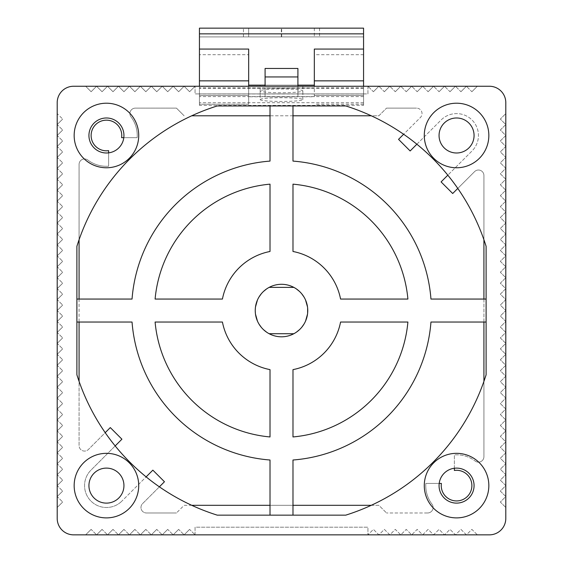 <?xml version="1.0" encoding="UTF-8"?>
<svg xmlns="http://www.w3.org/2000/svg" width="563" height="563" viewBox="0 0 563 563"><rect width="100%" height="100%" fill="white"/><g stroke="black" fill="none" stroke-linecap="round" stroke-linejoin="round"><path stroke-width="0.42" stroke-dasharray="2.81 2.11" d="M297.911 86.252L297.911 96.773L265.089 96.773L265.089 86.252M265.089 96.773L265.089 87.983L265.089 96.773L265.089 87.983L297.911 87.983L297.911 96.773L248.677 96.773L248.677 104.169L199.436 104.225L199.436 86.252L363.564 86.252L363.564 104.225L363.564 93.908L199.436 93.908L199.436 104.169M265.089 68.461L265.089 87.983L297.911 87.983L297.911 96.773L297.911 68.461M363.564 54.688L363.564 96.597L363.564 54.688L314.323 54.688L314.323 96.773L297.911 96.773M297.911 87.983L314.323 87.983M199.436 54.688L199.436 96.597L199.436 49.065L199.436 54.688L248.677 54.688L248.677 95.471L248.677 87.983L265.089 87.983M248.677 85.154L314.323 85.154M297.911 85.154L265.089 85.154M199.436 95.471L248.677 95.45L199.436 95.471M314.323 95.471L363.564 95.45L314.323 95.471M248.677 86.252L248.677 104.169M248.677 54.688L248.677 49.065M248.677 87.983L248.677 96.773M314.323 96.773L314.323 86.252M199.436 105.372L199.436 93.908L363.564 93.908L363.564 105.372L363.564 36.905L199.436 36.905L199.436 105.372L363.564 105.372M199.436 28.15L199.436 36.905L363.564 36.905L363.564 28.15L199.436 28.15M314.323 28.15L314.323 36.905L314.323 28.15L248.677 28.15L248.677 36.905L314.323 36.905L248.677 36.905L248.677 28.15M363.564 96.597L199.436 96.597M260.162 99.595A21.338 1.858 0 0 1 281.5 97.737A21.338 1.858 0 0 1 302.838 99.595A21.338 1.858 0 0 1 281.5 101.46A21.338 1.858 0 0 1 260.162 99.595L260.162 90.875A21.338 1.858 180 0 0 281.5 92.74A21.338 1.858 180 0 0 302.838 90.875A21.338 1.858 180 0 0 281.5 89.017A21.338 1.858 180 0 0 260.162 90.875M260.162 93.908L302.838 93.908L260.162 93.908L260.162 85.154L302.838 85.154L260.162 85.154M302.838 93.908L302.838 85.154M302.838 99.595L302.838 90.875M314.323 49.065L314.323 54.688M73.612 534.85L489.388 534.85L477.354 534.85L471.878 529.382L466.41 534.85L460.942 529.382L455.467 534.85L449.999 529.382L444.531 534.85L439.056 529.382L433.587 534.85L428.112 529.382L422.644 534.85L417.176 529.382L411.701 534.85L406.233 529.382L400.765 534.85L395.289 529.382L389.821 534.85L384.353 529.382L378.878 534.85L373.41 529.382L367.935 534.85L373.41 529.382L378.878 534.85L384.353 529.382L389.821 534.85L395.289 529.382L400.765 534.85L406.233 529.382L411.701 534.85L417.176 529.382L422.644 534.85L428.112 529.382L433.587 534.85L439.056 529.382L444.531 534.85L449.999 529.382L455.467 534.85L460.942 529.382L466.41 534.85L471.878 529.382L477.354 534.85L489.388 534.85A16.411 16.411 0 0 0 505.799 518.439A16.411 16.411 0 0 1 489.388 534.85A16.411 16.411 0 0 0 505.799 518.439L505.799 102.663A16.411 16.411 0 0 0 489.388 86.252A16.411 16.411 0 0 1 505.799 102.663L505.799 518.439A16.411 16.411 0 0 1 489.388 534.85L73.612 534.85A16.411 16.411 0 0 1 57.201 518.439A16.411 16.411 0 0 0 73.612 534.85L73.612 534.85A16.411 16.411 0 0 1 57.201 518.439L57.201 102.663A16.411 16.411 0 0 1 73.612 86.252A16.411 16.411 0 0 0 57.201 102.663L57.201 518.439A16.411 16.411 0 0 0 73.612 534.85L85.646 534.85L73.612 534.85A16.411 16.411 0 0 1 57.201 518.439L57.201 102.663A16.411 16.411 0 0 1 73.612 86.252L85.646 86.252L91.122 91.72L96.59 86.252L102.058 91.72L107.533 86.252L113.001 91.72L118.469 86.252L123.944 91.72L129.413 86.252L134.888 91.72L140.356 86.252L145.824 91.72L151.299 86.252L156.767 91.72L162.235 86.252L167.711 91.72L173.179 86.252L178.647 91.72L184.122 86.252L189.59 91.72L195.065 86.252L189.59 91.72L184.122 86.252L178.647 91.72L173.179 86.252L167.711 91.72L162.235 86.252L156.767 91.72L151.299 86.252L145.824 91.72L140.356 86.252L134.888 91.72L129.413 86.252L123.944 91.72L118.469 86.252L113.001 91.72L107.533 86.252L102.058 91.72L96.59 86.252L91.122 91.72L85.646 86.252L73.612 86.252A16.411 16.411 0 0 0 57.201 102.663A16.411 16.411 0 0 1 73.612 86.252L489.388 86.252A16.411 16.411 0 0 1 505.799 102.663L505.799 102.663A16.411 16.411 0 0 0 489.388 86.252L73.612 86.252M456.565 453.335A32.274 32.274 0 0 0 424.284 485.616A32.274 32.274 0 0 0 456.565 517.89A32.274 32.274 0 0 0 488.839 485.616A32.274 32.274 0 0 0 456.565 453.335A32.274 32.274 0 0 1 488.839 485.616A32.274 32.274 0 0 1 456.565 517.89A32.274 32.274 0 0 1 424.284 485.616A32.274 32.274 0 0 1 456.565 453.335A32.274 32.274 0 0 0 424.284 485.616A32.274 32.274 0 0 0 456.565 517.89A32.274 32.274 0 0 0 488.839 485.616A32.274 32.274 0 0 0 456.565 453.335M424.284 135.486A32.274 32.274 0 0 0 456.565 167.767A32.274 32.274 0 0 0 488.839 135.486A32.274 32.274 0 0 0 456.565 103.212A32.274 32.274 0 0 0 424.284 135.486A32.274 32.274 0 0 1 456.565 103.212A32.274 32.274 0 0 1 488.839 135.486A32.274 32.274 0 0 1 456.565 167.767A32.274 32.274 0 0 1 424.284 135.486A32.274 32.274 0 0 0 456.565 167.767A32.274 32.274 0 0 0 488.839 135.486A32.274 32.274 0 0 0 456.565 103.212A32.274 32.274 0 0 0 424.284 135.486M106.435 167.767A32.274 32.274 0 0 0 138.716 135.486A32.274 32.274 0 0 0 106.435 103.212A32.274 32.274 0 0 0 74.161 135.486A32.274 32.274 0 0 0 106.435 167.767A32.274 32.274 0 0 1 74.161 135.486A32.274 32.274 0 0 1 106.435 103.212A32.274 32.274 0 0 1 138.716 135.486A32.274 32.274 0 0 1 106.435 167.767A32.274 32.274 0 0 0 138.716 135.486A32.274 32.274 0 0 0 106.435 103.212A32.274 32.274 0 0 0 74.161 135.486A32.274 32.274 0 0 0 106.435 167.767M138.716 485.616A32.274 32.274 0 0 0 106.435 453.335A32.274 32.274 0 0 0 74.161 485.616A32.274 32.274 0 0 0 106.435 517.89A32.274 32.274 0 0 0 138.716 485.616A32.274 32.274 0 0 1 106.435 517.89A32.274 32.274 0 0 1 74.161 485.616A32.274 32.274 0 0 1 106.435 453.335A32.274 32.274 0 0 1 138.716 485.616A32.274 32.274 0 0 0 106.435 453.335A32.274 32.274 0 0 0 74.161 485.616A32.274 32.274 0 0 0 106.435 517.89A32.274 32.274 0 0 0 138.716 485.616M108.624 152.855L108.624 166.219A30.81 30.81 0 0 1 87.856 160.061A5.468 5.468 0 0 0 79.08 164.424L79.08 445.6A5.468 5.468 0 0 0 88.419 449.471A5.468 5.468 0 0 1 79.08 445.6L79.08 381.383A214.454 214.454 0 0 1 76.892 374.789A214.454 214.454 0 0 0 217.262 515.152L345.738 515.152L217.262 515.152A214.454 214.454 0 0 1 191.73 505.307L184.122 505.307L176.465 512.97L184.122 505.307L378.878 505.307L386.535 512.97L378.878 505.307L371.27 505.307A214.454 214.454 0 0 1 345.738 515.152A214.454 214.454 0 0 0 486.108 374.789A214.454 214.454 0 0 1 483.92 381.383L483.92 456.677A5.468 5.468 0 0 1 475.144 461.041A5.468 5.468 0 0 0 483.92 456.677L483.92 175.501A5.468 5.468 0 0 0 474.581 171.631L452.694 193.51L441.089 181.905L472.033 150.961A21.88 21.88 0 0 0 472.033 120.01A21.88 21.88 0 0 0 441.089 120.01L410.145 150.961L398.541 139.357L420.42 117.47A5.468 5.468 0 0 0 416.55 108.131A5.468 5.468 0 0 1 420.42 117.47L403.622 134.268M270.015 460.006L270.015 515.152L217.262 515.152A214.454 214.454 0 0 1 76.892 374.789L76.892 246.312A214.454 214.454 0 0 1 217.262 105.943A214.454 214.454 0 0 0 76.892 246.312L76.892 374.789L76.892 246.312A214.454 214.454 0 0 1 217.262 105.943L345.738 105.943A214.454 214.454 0 0 1 486.108 246.312A214.454 214.454 0 0 0 345.738 105.943L217.262 105.943L345.738 105.943A214.454 214.454 0 0 1 486.108 246.312L486.108 374.789A214.454 214.454 0 0 1 345.738 515.152L270.015 515.152L292.985 515.152L292.985 460.006L292.985 515.152L270.015 515.152L270.015 460.006A149.899 149.899 0 0 1 132.045 322.036L76.892 322.036L132.045 322.036A149.899 149.899 0 0 0 270.015 460.006L270.015 515.152L292.985 515.152L292.985 460.006A149.899 149.899 0 0 0 430.955 322.036L486.108 322.036L486.108 299.059L430.955 299.059L486.108 299.059L486.108 322.036L430.955 322.036L486.108 322.036L486.108 299.059L430.955 299.059A149.899 149.899 0 0 0 292.985 161.095L292.985 105.943L270.015 105.943L270.015 161.095L270.015 105.943L292.985 105.943L292.985 161.095L292.985 105.943L270.015 105.943L270.015 161.095A149.899 149.899 0 0 0 132.045 299.059L76.892 299.059L76.892 322.036L76.892 299.059L132.045 299.059L76.892 299.059L76.892 322.036L132.045 322.036M159.378 486.833A214.454 214.454 0 0 1 146.127 476.875L121.911 501.084L152.855 470.14L164.459 481.745L142.58 503.625A5.468 5.468 0 0 0 146.45 512.97A5.468 5.468 0 0 1 142.58 503.625L159.378 486.833M115.176 445.924A214.454 214.454 0 0 1 105.218 432.673L88.419 449.471L110.306 427.584L121.911 439.196L90.967 470.14A21.88 21.88 0 0 0 90.967 501.084A21.88 21.88 0 0 0 121.911 501.084A21.88 21.88 0 0 1 90.967 501.084A21.88 21.88 0 0 1 90.967 470.14L115.176 445.924M123.944 485.616A17.509 17.509 0 0 1 106.435 503.118A17.509 17.509 0 0 1 88.933 485.616A17.509 17.509 0 0 1 106.435 468.106A17.509 17.509 0 0 1 123.944 485.616A17.509 17.509 0 0 0 106.435 468.106A17.509 17.509 0 0 0 88.933 485.616A17.509 17.509 0 0 0 106.435 503.118A17.509 17.509 0 0 0 123.944 485.616A17.509 17.509 0 0 0 106.435 468.106A17.509 17.509 0 0 0 88.933 485.616A17.509 17.509 0 0 0 106.435 503.118A17.509 17.509 0 0 0 123.944 485.616M456.565 468.106A17.509 17.509 0 0 1 474.067 485.616A17.509 17.509 0 0 1 456.565 503.118A17.509 17.509 0 0 1 439.056 485.616A17.509 17.509 0 0 1 456.565 468.106A17.509 17.509 0 0 0 439.056 485.616A17.509 17.509 0 0 0 456.565 503.118A17.509 17.509 0 0 0 474.067 485.616A17.509 17.509 0 0 0 456.565 468.106A17.509 17.509 0 0 0 439.056 485.616A17.509 17.509 0 0 0 456.565 503.118A17.509 17.509 0 0 0 474.067 485.616A17.509 17.509 0 0 0 456.565 468.106M439.056 135.486A17.509 17.509 0 0 1 456.565 117.984A17.509 17.509 0 0 1 474.067 135.486A17.509 17.509 0 0 1 456.565 152.995A17.509 17.509 0 0 1 439.056 135.486A17.509 17.509 0 0 0 456.565 152.995A17.509 17.509 0 0 0 474.067 135.486A17.509 17.509 0 0 0 456.565 117.984A17.509 17.509 0 0 0 439.056 135.486A17.509 17.509 0 0 0 456.565 152.995A17.509 17.509 0 0 0 474.067 135.486A17.509 17.509 0 0 0 456.565 117.984A17.509 17.509 0 0 0 439.056 135.486M106.435 152.995A17.509 17.509 0 0 1 88.933 135.486A17.509 17.509 0 0 1 106.435 117.984A17.509 17.509 0 0 1 123.944 135.486A17.509 17.509 0 0 1 106.435 152.995A17.509 17.509 0 0 0 123.944 135.486A17.509 17.509 0 0 0 106.435 117.984A17.509 17.509 0 0 0 88.933 135.486A17.509 17.509 0 0 0 106.435 152.995A17.509 17.509 0 0 0 123.944 135.486A17.509 17.509 0 0 0 106.435 117.984A17.509 17.509 0 0 0 88.933 135.486A17.509 17.509 0 0 0 106.435 152.995M155.099 322.036L222.427 322.036A60.178 60.178 0 0 0 270.015 369.624L270.015 436.951A126.921 126.921 0 0 1 155.099 322.036A126.921 126.921 0 0 0 270.015 436.951L270.015 369.624A60.178 60.178 0 0 1 222.427 322.036L155.099 322.036A126.921 126.921 0 0 0 270.015 436.951M340.573 322.036L407.901 322.036A126.921 126.921 0 0 1 292.985 436.951L292.985 369.624A60.178 60.178 0 0 0 340.573 322.036A60.178 60.178 0 0 1 292.985 369.624L292.985 436.951A126.921 126.921 0 0 0 407.901 322.036L340.573 322.036M292.985 251.478L292.985 184.15A126.921 126.921 0 0 1 407.901 299.059A126.921 126.921 0 0 0 292.985 184.15L292.985 251.478A60.178 60.178 0 0 1 340.573 299.059A60.178 60.178 0 0 0 292.985 251.478A60.178 60.178 0 0 1 340.573 299.059L407.901 299.059A126.921 126.921 0 0 0 292.985 184.15M270.015 184.15L270.015 251.478A60.178 60.178 0 0 0 222.427 299.059L155.099 299.059A126.921 126.921 0 0 1 270.015 184.15A126.921 126.921 0 0 0 155.099 299.059L222.427 299.059A60.178 60.178 0 0 1 270.015 251.478L270.015 184.15A126.921 126.921 0 0 0 155.099 299.059M255.243 310.551A26.257 26.257 0 0 0 281.5 336.808A26.257 26.257 0 0 0 307.757 310.551A26.257 26.257 0 0 0 281.5 284.294A26.257 26.257 0 0 0 255.243 310.551A26.257 26.257 0 0 1 281.5 284.294A26.257 26.257 0 0 1 307.757 310.551A26.257 26.257 0 0 1 281.5 336.808A26.257 26.257 0 0 1 255.243 310.551A26.257 26.257 0 0 0 281.5 336.808A26.257 26.257 0 0 0 307.757 310.551A26.257 26.257 0 0 0 281.5 284.294A26.257 26.257 0 0 0 255.243 310.551M292.985 161.095A149.899 149.899 0 0 1 430.955 299.059M430.955 322.036A149.899 149.899 0 0 1 292.985 460.006M132.045 299.059A149.899 149.899 0 0 1 270.015 161.095M407.901 299.059L340.573 299.059M489.388 534.85A16.411 16.411 0 0 0 505.799 518.439L505.799 102.663L505.799 113.606L500.331 119.074L505.799 124.543L500.331 130.018L505.799 135.486L500.331 140.961L505.799 146.429L500.331 151.897L505.799 157.373L500.331 162.841L505.799 168.309L500.331 173.784L505.799 179.252L500.331 184.72L505.799 190.195L500.331 195.664L505.799 201.139L500.331 206.607L505.799 212.075L500.331 217.55L505.799 223.018L500.331 228.487L505.799 233.962L500.331 239.43L505.799 244.905L500.331 250.373L505.799 255.841L500.331 261.316L505.799 266.785L500.331 272.253L505.799 277.728L500.331 283.196L505.799 288.664L500.331 294.139L505.799 299.607L500.331 305.083L505.799 310.551L500.331 316.019L505.799 321.494L500.331 326.962L505.799 332.43L500.331 337.906L505.799 343.374L500.331 348.849L505.799 354.317L500.331 359.785L505.799 365.26L500.331 370.728L505.799 376.197L500.331 381.672L505.799 387.14L500.331 392.608L505.799 398.083L500.331 403.551L505.799 409.027L500.331 414.495L505.799 419.963L500.331 425.438L505.799 430.906L500.331 436.374L505.799 441.849L500.331 447.318L505.799 452.786L500.331 458.261L505.799 463.729L500.331 469.204L505.799 474.672L500.331 480.14L505.799 485.616L500.331 491.084L505.799 496.552L500.331 502.027L505.799 507.495L500.331 502.027L505.799 496.552L500.331 491.084L505.799 485.616L500.331 480.14L505.799 474.672L500.331 469.204L505.799 463.729L500.331 458.261L505.799 452.786L500.331 447.318L505.799 441.849L500.331 436.374L505.799 430.906L500.331 425.438L505.799 419.963L500.331 414.495L505.799 409.027L500.331 403.551L505.799 398.083L500.331 392.608L505.799 387.14L500.331 381.672L505.799 376.197L500.331 370.728L505.799 365.26L500.331 359.785L505.799 354.317L500.331 348.849L505.799 343.374L500.331 337.906L505.799 332.43L500.331 326.962L505.799 321.494L500.331 316.019L505.799 310.551L500.331 305.083L505.799 299.607L500.331 294.139L505.799 288.664L500.331 283.196L505.799 277.728L500.331 272.253L505.799 266.785L500.331 261.316L505.799 255.841L500.331 250.373L505.799 244.905L500.331 239.43L505.799 233.962L500.331 228.487L505.799 223.018L500.331 217.55L505.799 212.075L500.331 206.607L505.799 201.139L500.331 195.664L505.799 190.195L500.331 184.72L505.799 179.252L500.331 173.784L505.799 168.309L500.331 162.841L505.799 157.373L500.331 151.897L505.799 146.429L500.331 140.961L505.799 135.486L500.331 130.018L505.799 124.543L500.331 119.074L505.799 113.606M91.122 529.382L85.646 534.85L91.122 529.382L96.59 534.85L91.122 529.382M102.058 529.382L96.59 534.85L102.058 529.382L107.533 534.85L102.058 529.382M113.001 529.382L107.533 534.85L113.001 529.382L118.469 534.85L113.001 529.382M123.944 529.382L118.469 534.85L123.944 529.382L129.413 534.85L123.944 529.382M134.888 529.382L129.413 534.85L134.888 529.382L140.356 534.85L134.888 529.382M145.824 529.382L140.356 534.85L145.824 529.382L151.299 534.85L145.824 529.382M156.767 529.382L151.299 534.85L156.767 529.382L162.235 534.85L156.767 529.382M167.711 529.382L162.235 534.85L167.711 529.382L173.179 534.85L167.711 529.382M178.647 529.382L173.179 534.85L178.647 529.382L184.122 534.85L178.647 529.382M189.59 529.382L184.122 534.85L189.59 529.382L195.065 534.85L189.59 529.382M195.065 534.85L195.065 527.193L367.935 527.193L367.935 534.85L367.935 527.193L195.065 527.193L195.065 534.85M489.388 86.252L477.354 86.252L489.388 86.252A16.411 16.411 0 0 1 505.799 102.663M471.878 91.72L477.354 86.252L471.878 91.72L466.41 86.252L471.878 91.72M460.942 91.72L466.41 86.252L460.942 91.72L455.467 86.252L460.942 91.72M449.999 91.72L455.467 86.252L449.999 91.72L444.531 86.252L449.999 91.72M439.056 91.72L444.531 86.252L439.056 91.72L433.587 86.252L439.056 91.72M428.112 91.72L433.587 86.252L428.112 91.72L422.644 86.252L428.112 91.72M417.176 91.72L422.644 86.252L417.176 91.72L411.701 86.252L417.176 91.72M406.233 91.72L411.701 86.252L406.233 91.72L400.765 86.252L406.233 91.72M395.289 91.72L400.765 86.252L395.289 91.72L389.821 86.252L395.289 91.72M384.353 91.72L389.821 86.252L384.353 91.72L378.878 86.252L384.353 91.72M373.41 91.72L378.878 86.252L373.41 91.72L367.935 86.252L373.41 91.72M367.935 86.252L367.935 93.908L195.065 93.908L195.065 86.252L195.065 93.908L367.935 93.908L367.935 86.252M57.201 102.663L57.201 113.606L62.669 119.074L57.201 113.606L57.201 102.663M57.201 124.543L62.669 119.074L57.201 124.543L62.669 130.018L57.201 124.543M57.201 135.486L62.669 130.018L57.201 135.486L62.669 140.961L57.201 135.486M57.201 146.429L62.669 140.961L57.201 146.429L62.669 151.897L57.201 146.429M57.201 157.373L62.669 151.897L57.201 157.373L62.669 162.841L57.201 157.373M57.201 168.309L62.669 162.841L57.201 168.309L62.669 173.784L57.201 168.309M57.201 179.252L62.669 173.784L57.201 179.252L62.669 184.72L57.201 179.252M57.201 190.195L62.669 184.72L57.201 190.195L62.669 195.664L57.201 190.195M57.201 201.139L62.669 195.664L57.201 201.139L62.669 206.607L57.201 201.139M57.201 212.075L62.669 206.607L57.201 212.075L62.669 217.55L57.201 212.075M57.201 223.018L62.669 217.55L57.201 223.018L62.669 228.487L57.201 223.018M57.201 233.962L62.669 228.487L57.201 233.962L62.669 239.43L57.201 233.962M57.201 244.905L62.669 239.43L57.201 244.905L62.669 250.373L57.201 244.905M57.201 255.841L62.669 250.373L57.201 255.841L62.669 261.316L57.201 255.841M57.201 266.785L62.669 261.316L57.201 266.785L62.669 272.253L57.201 266.785M57.201 277.728L62.669 272.253L57.201 277.728L62.669 283.196L57.201 277.728M57.201 288.664L62.669 283.196L57.201 288.664L62.669 294.139L57.201 288.664M57.201 299.607L62.669 294.139L57.201 299.607L62.669 305.083L57.201 299.607M57.201 310.551L62.669 305.083L57.201 310.551L62.669 316.019L57.201 310.551M57.201 321.494L62.669 316.019L57.201 321.494L62.669 326.962L57.201 321.494M57.201 332.43L62.669 326.962L57.201 332.43L62.669 337.906L57.201 332.43M57.201 343.374L62.669 337.906L57.201 343.374L62.669 348.849L57.201 343.374M57.201 354.317L62.669 348.849L57.201 354.317L62.669 359.785L57.201 354.317M57.201 365.26L62.669 359.785L57.201 365.26L62.669 370.728L57.201 365.26M57.201 376.197L62.669 370.728L57.201 376.197L62.669 381.672L57.201 376.197M57.201 387.14L62.669 381.672L57.201 387.14L62.669 392.608L57.201 387.14M57.201 398.083L62.669 392.608L57.201 398.083L62.669 403.551L57.201 398.083M57.201 409.027L62.669 403.551L57.201 409.027L62.669 414.495L57.201 409.027M57.201 419.963L62.669 414.495L57.201 419.963L62.669 425.438L57.201 419.963M57.201 430.906L62.669 425.438L57.201 430.906L62.669 436.374L57.201 430.906M57.201 441.849L62.669 436.374L57.201 441.849L62.669 447.318L57.201 441.849M57.201 452.786L62.669 447.318L57.201 452.786L62.669 458.261L57.201 452.786M57.201 463.729L62.669 458.261L57.201 463.729L62.669 469.204L57.201 463.729M57.201 474.672L62.669 469.204L57.201 474.672L62.669 480.14L57.201 474.672M57.201 485.616L62.669 480.14L57.201 485.616L62.669 491.084L57.201 485.616M57.201 496.552L62.669 491.084L57.201 496.552L62.669 502.027L57.201 496.552M57.201 507.495L62.669 502.027L57.201 507.495L57.201 518.439M454.376 468.247L454.376 454.883A30.81 30.81 0 0 1 475.144 461.041A30.81 30.81 0 0 0 454.376 454.883L454.376 470.45A15.321 15.321 0 0 1 471.864 484.884A15.321 15.321 0 0 1 455.833 500.915A15.321 15.321 0 0 1 441.399 483.427L425.832 483.427A30.81 30.81 0 0 0 431.99 504.195A30.81 30.81 0 0 1 425.832 483.427L439.196 483.427M427.627 512.97A5.468 5.468 0 0 0 431.99 504.195A5.468 5.468 0 0 1 427.627 512.97L386.535 512.97L427.627 512.97M176.465 512.97L146.45 512.97L176.465 512.97M79.08 239.718L79.08 164.424A5.468 5.468 0 0 1 87.856 160.061A30.81 30.81 0 0 0 108.624 166.219L108.624 150.645A15.321 15.321 0 0 1 91.136 136.218A15.321 15.321 0 0 1 107.167 120.186A15.321 15.321 0 0 1 121.601 137.675L137.168 137.675A30.81 30.81 0 0 0 131.01 116.907A30.81 30.81 0 0 1 137.168 137.675L123.804 137.675M135.373 108.131A5.468 5.468 0 0 0 131.01 116.907A5.468 5.468 0 0 1 135.373 108.131L176.465 108.131L184.122 115.795L176.465 108.131L135.373 108.131M191.73 115.795L378.878 115.795L386.535 108.131L378.878 115.795L371.27 115.795M386.535 108.131L416.55 108.131L386.535 108.131M483.92 322.036L483.92 299.059M483.92 239.718L483.92 175.501A5.468 5.468 0 0 0 474.581 171.631L457.782 188.429M416.873 144.227L441.089 120.01A21.88 21.88 0 0 1 472.033 120.01A21.88 21.88 0 0 1 472.033 150.961L447.824 175.177M292.985 115.795L270.015 115.795M79.08 299.059L79.08 322.036M270.015 505.307L292.985 505.307M307.63 307.975L307.518 306.969M305.561 300.037L303.943 296.919M301.81 293.907L299.523 291.451M296.462 288.967L293.886 287.397M269.163 287.369L266.51 288.988M263.456 291.472L261.169 293.928M259.05 296.933L257.425 300.058M255.482 306.976L255.384 307.778M255.37 313.127L255.482 314.133M257.439 321.065L259.057 324.182M261.19 327.194L263.477 329.651M266.538 332.128L269.114 333.704M293.837 333.732L296.49 332.114M299.544 329.622L301.831 327.173M303.95 324.168L305.575 321.037M307.518 314.119L307.616 313.324M248.677 86.484L199.436 86.484M363.564 86.484L314.323 86.484M363.564 104.169L314.323 104.169M363.564 88.271L199.436 88.271M363.564 93.972L199.436 93.972M319.559 28.15L319.559 36.905M281.662 36.905L281.662 28.15M281.338 36.905L281.338 28.15M243.441 36.905L243.441 28.15M363.564 87.891L199.436 87.891M363.564 102.719L199.436 102.719M248.677 104.225L199.436 104.225M363.564 104.225L314.323 104.225"/><path stroke-width="0.84" d="M265.089 86.252L265.089 68.461L297.911 68.461L297.911 76.948L265.089 76.948M297.911 76.948L297.911 86.252M314.323 85.154L297.911 85.154M265.089 85.154L248.677 85.154M73.612 534.85L489.388 534.85L73.612 534.85A16.411 16.411 0 0 1 57.201 518.439L57.201 102.663A16.411 16.411 0 0 1 73.612 86.252L199.436 86.252L199.436 49.065L248.677 49.065L248.677 86.252M199.436 49.065L199.436 28.15L363.564 28.15L363.564 86.252L489.388 86.252L73.612 86.252M314.323 86.252L314.323 49.065L363.564 49.065M248.677 28.15L314.323 28.15M483.92 322.036L483.92 381.383A214.454 214.454 0 0 1 371.27 505.307L292.985 505.307M270.015 505.307L191.73 505.307A214.454 214.454 0 0 1 159.378 486.833L164.459 481.745L152.855 470.14L146.127 476.875A214.454 214.454 0 0 1 115.176 445.924L121.911 439.196L110.306 427.584L105.218 432.673A214.454 214.454 0 0 1 79.08 381.383L79.08 322.036M430.955 299.059A149.899 149.899 0 0 0 292.985 161.095L292.985 105.943L270.015 105.943L270.015 161.095A149.899 149.899 0 0 0 132.045 299.059L76.892 299.059L76.892 322.036L132.045 322.036A149.899 149.899 0 0 0 270.015 460.006L270.015 515.152L292.985 515.152L292.985 460.006A149.899 149.899 0 0 0 430.955 322.036L486.108 322.036L486.108 299.059L430.955 299.059A149.899 149.899 0 0 0 292.985 161.095M270.015 436.951L270.015 369.624A60.178 60.178 0 0 1 222.427 322.036L155.099 322.036A126.921 126.921 0 0 0 270.015 436.951L270.015 369.624A60.178 60.178 0 0 1 222.427 322.036L155.099 322.036M407.901 322.036L340.573 322.036A60.178 60.178 0 0 1 292.985 369.624L292.985 436.951A126.921 126.921 0 0 0 407.901 322.036A126.921 126.921 0 0 1 292.985 436.951L292.985 369.624A60.178 60.178 0 0 0 340.573 322.036L407.901 322.036M292.985 184.15L292.985 251.478L292.985 184.15A126.921 126.921 0 0 1 407.901 299.059L340.573 299.059A60.178 60.178 0 0 0 292.985 251.478M155.099 299.059L222.427 299.059A60.178 60.178 0 0 1 270.015 251.478L270.015 184.15A126.921 126.921 0 0 0 155.099 299.059L222.427 299.059A60.178 60.178 0 0 1 270.015 251.478L270.015 184.15M292.985 460.006A149.899 149.899 0 0 0 430.955 322.036M132.045 322.036A149.899 149.899 0 0 0 270.015 460.006M270.015 161.095A149.899 149.899 0 0 0 132.045 299.059M340.573 299.059L407.901 299.059M255.384 307.778L255.243 310.551A26.257 26.257 0 0 1 281.5 284.294A26.257 26.257 0 0 1 307.757 310.551A26.257 26.257 0 0 1 281.5 336.808A26.257 26.257 0 0 1 255.243 310.551L255.37 313.127M489.388 534.85A16.411 16.411 0 0 0 505.799 518.439L505.799 102.663A16.411 16.411 0 0 0 489.388 86.252M456.565 453.335A32.274 32.274 0 0 1 488.839 485.616A32.274 32.274 0 0 1 456.565 517.89A32.274 32.274 0 0 1 424.284 485.616A32.274 32.274 0 0 1 456.565 453.335M424.284 135.486A32.274 32.274 0 0 1 456.565 103.212A32.274 32.274 0 0 1 488.839 135.486A32.274 32.274 0 0 1 456.565 167.767A32.274 32.274 0 0 1 424.284 135.486M106.435 167.767A32.274 32.274 0 0 1 74.161 135.486A32.274 32.274 0 0 1 106.435 103.212A32.274 32.274 0 0 1 138.716 135.486A32.274 32.274 0 0 1 106.435 167.767M138.716 485.616A32.274 32.274 0 0 1 106.435 517.89A32.274 32.274 0 0 1 74.161 485.616A32.274 32.274 0 0 1 106.435 453.335A32.274 32.274 0 0 1 138.716 485.616M217.262 515.152L345.738 515.152A214.454 214.454 0 0 0 486.108 374.789L486.108 246.312A214.454 214.454 0 0 0 345.738 105.943L217.262 105.943A214.454 214.454 0 0 0 76.892 246.312L76.892 374.789A214.454 214.454 0 0 0 217.262 515.152M106.435 117.984A17.509 17.509 0 0 1 123.944 135.486A17.509 17.509 0 0 1 106.435 152.995A17.509 17.509 0 0 1 88.933 135.486A17.509 17.509 0 0 1 106.435 117.984M88.933 485.616A17.509 17.509 0 0 1 106.435 468.106A17.509 17.509 0 0 1 123.944 485.616A17.509 17.509 0 0 1 106.435 503.118A17.509 17.509 0 0 1 88.933 485.616M456.565 503.118A17.509 17.509 0 0 1 439.056 485.616A17.509 17.509 0 0 1 456.565 468.106A17.509 17.509 0 0 1 474.067 485.616A17.509 17.509 0 0 1 456.565 503.118M474.067 135.486A17.509 17.509 0 0 1 456.565 152.995A17.509 17.509 0 0 1 439.056 135.486A17.509 17.509 0 0 1 456.565 117.984A17.509 17.509 0 0 1 474.067 135.486M57.201 518.439L57.201 507.495M505.799 102.663L505.799 113.606M483.92 299.059L483.92 239.718M447.824 175.177L441.089 181.905L452.694 193.51L457.782 188.429M403.622 134.268L398.541 139.357L410.145 150.961L416.873 144.227M371.27 115.795L292.985 115.795M270.015 115.795L191.73 115.795M123.804 137.675L121.601 137.675A15.321 15.321 0 0 0 107.167 120.186A15.321 15.321 0 0 0 91.136 136.218A15.321 15.321 0 0 0 108.624 150.645L108.624 152.855M79.08 239.718L79.08 299.059M439.196 483.427L441.399 483.427A15.321 15.321 0 0 0 455.833 500.915A15.321 15.321 0 0 0 471.864 484.884A15.321 15.321 0 0 0 454.376 470.45L454.376 468.247M307.616 313.324L307.63 307.975M307.518 306.969L305.561 300.037M303.943 296.919L301.81 293.907M299.523 291.451L296.462 288.967M293.886 287.397L269.163 287.369M266.51 288.988L263.456 291.472M261.169 293.928L259.05 296.933M257.425 300.058L255.482 306.976M255.482 314.133L257.439 321.065M259.057 324.182L261.19 327.194M263.477 329.651L266.538 332.128M269.114 333.704L293.837 333.732M296.49 332.114L299.544 329.622M301.831 327.173L303.95 324.168M305.575 321.037L307.518 314.119M248.677 80.854L199.436 80.854M363.564 80.854L314.323 80.854M363.564 33.857L199.436 33.857"/></g></svg>
